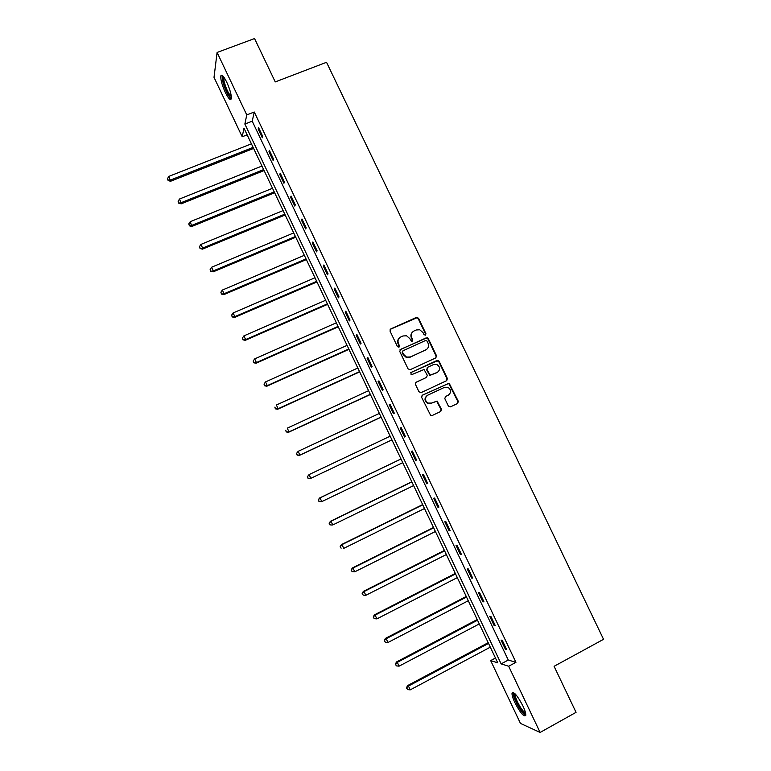 <?xml version="1.0" encoding="UTF-8"?>
<svg xmlns="http://www.w3.org/2000/svg" width="771" height="771" viewBox="0 0 771 771"><rect width="100%" height="100%" fill="white"/><g stroke="black" fill="none" stroke-linecap="round" stroke-linejoin="round"><path stroke-width="1.16" d="M425.447 335.173L425.949 333.708L418.537 318.221L416.417 317.401L390.743 328.928L390.001 331.038L397.441 346.632L398.935 347.21L399.445 345.726L398.491 343.712C397.402 340.734 398.193 338.479 400.833 336.937L402.973 335.973L406.596 335.79L409.786 338.594L411.435 341.216L412.234 341.177L412.736 339.693L411.781 337.688C410.702 334.72 411.473 332.474 414.094 330.942L416.234 329.978L419.713 329.766L423.009 332.6L423.963 334.604L425.447 335.173L425.563 334.016L418.161 318.548L417.101 317.662L390.155 329.39M398.993 347.181L398.491 343.712M412.273 341.158L411.781 337.688M514.874 702.622C512.802 698.179 511.848 695.028 512.021 693.187C513.746 691.24 517.38 695.481 522.902 705.918C524.984 710.38 525.938 713.532 525.764 715.363C523.962 717.232 520.329 712.982 514.874 702.622M225.286 92.347C222.058 85.147 220.554 79.712 220.766 76.04C221.595 73.871 223.609 75.972 226.809 82.324C230.047 89.59 231.551 95.026 231.329 98.64C230.481 100.789 228.467 98.688 225.286 92.347M448.356 406.057L450.476 406.857L457.617 403.484L458.321 401.344L449.146 383.206L422.344 395.186L421.621 397.335L430.71 415.55L432.068 415.569L440.761 411.454L441.475 409.305L437.099 401.055L431.49 403.088L427.953 403.079C424.628 400.438 424.551 397.817 427.722 395.195L444.559 387.321L447.874 387.254C451.363 389.827 451.507 392.468 448.317 395.176L445.522 396.487L444.809 398.626L448.356 406.057M217.094 52.457L254.555 38.55L275.247 81.919L326.538 62.287L603.548 639.313L554.089 666.308L576.053 712.337L540.114 732.45L520.454 723.4L490.664 660.593L497.738 662.819L243.993 128.179L242.2 136.775L214.01 77.341L217.094 52.457L246.768 114.927L244.86 124.054L501.14 663.889L508.667 666.25L540.114 732.45M254.276 112.007L252.223 121.182L508.262 660.043L515.934 662.328L254.276 112.007L246.768 114.927M515.934 662.328L508.667 666.25M435.808 357.908L436.521 355.788L428.271 338.556L427.259 337.679L400.506 349.398L399.773 351.518L408.052 368.875L410.182 369.695L435.808 357.908L436.126 356.067L427.886 338.864L425.775 338.045L399.995 349.774M439.142 361.271L447.411 378.542L446.698 380.672L421.12 392.603L418.981 391.793L415.434 384.344L416.157 382.214L426.575 377.376L427.298 375.255L424.04 369.492L411.965 374.533L411.088 374.542L410.982 372.47L438.198 360.414L446.997 378.792L447.411 378.542M258.179 129.056L262.323 137.778L262.699 136.322L258.536 127.572L258.179 129.056L259.075 128.709M268.963 151.752L273.127 160.503L273.532 159.125L269.368 150.345L268.963 151.752L269.869 151.395M279.777 174.506L283.94 183.267L284.393 181.966L280.22 173.176L279.777 174.506L280.673 174.14M290.609 197.299L294.782 206.088L295.274 204.864L291.091 196.046L290.609 197.299L291.505 196.933M301.471 220.149L305.653 228.948L306.183 227.811L301.981 218.974L301.471 220.149L302.367 219.774M312.351 243.048L316.544 251.866L317.112 250.806L312.91 241.949L312.351 243.048L313.248 242.672M323.261 265.995L327.463 274.833L328.07 273.85L323.849 264.973L323.261 265.995L324.148 265.61M334.19 288.99L338.402 297.847L339.047 296.941L334.816 288.055L334.19 288.99L335.077 288.605M345.138 312.033L349.359 320.919L350.044 320.09L345.813 311.185L345.138 312.033L346.034 311.648M356.115 335.134L360.346 344.03L361.069 343.288L356.828 334.363L356.115 335.134L357.012 334.739M367.121 358.284L371.362 367.198L372.123 366.533L367.873 357.59L367.121 358.284L368.008 357.879M378.147 381.481L382.397 390.415L383.197 389.837L378.937 380.874L378.147 381.481L379.033 381.076M389.201 404.736L393.451 413.69L394.299 413.189L390.03 404.197L389.201 404.736L390.078 404.322M400.274 428.03L404.534 437.012L405.421 436.588L401.142 427.587L400.274 428.03L401.151 427.616M411.367 451.382L415.646 460.383L416.571 460.046L412.283 451.016L411.367 451.382M422.489 474.791L426.777 483.803L427.741 483.552L423.443 474.502L422.489 474.791M433.639 498.249L437.938 507.279L438.94 507.106L434.632 498.047L433.639 498.249M444.809 521.755L449.117 530.805L450.158 530.718L445.84 521.63L444.809 521.755M456.008 545.309L460.316 554.388L461.405 554.388L457.078 545.28L456.008 545.309M467.226 568.921L471.553 578.019L472.681 578.096L468.344 568.969L467.226 568.921M478.473 592.581L482.81 601.698L483.976 601.872L479.629 592.716L478.473 592.581M489.749 616.299L494.086 625.435L495.3 625.686L490.944 616.521L489.749 616.299M501.044 640.065L505.39 649.221L506.643 649.558L502.278 640.373L501.044 640.065M495.454 658.02L490.664 660.593M247.154 134.829L242.2 136.775M252.223 121.182L244.86 124.054M508.262 660.043L501.14 663.889M404.534 437.012L405.421 436.588M415.646 460.383L416.523 459.959M426.777 483.803L427.654 483.378M437.938 507.279L438.815 506.846M449.117 530.805L449.994 530.371M460.316 554.388L461.193 553.944M471.553 578.019L472.43 577.566M482.81 601.698L483.677 601.245M494.086 625.435L494.963 624.973M505.39 649.221L506.268 648.758M412.755 331.848C410.895 333.525 410.442 335.578 411.415 337.997M399.445 337.891C397.614 339.577 397.181 341.611 398.144 344.011M427.057 341.061L425.573 340.493L403.06 350.738L402.549 352.222L403.57 354.352L406.529 357.079L410.394 356.963L425.765 349.928C428.387 348.386 429.148 346.14 428.069 343.182L427.057 341.061M402.664 351.046L402.549 352.222M426.469 349.533L410.027 357.243L406.172 357.358L403.214 354.641L402.202 352.511M446.611 380.71L446.997 378.792M426.556 377.395L415.781 382.455M410.644 372.711L437.032 360.462M437.33 372.393C440.569 369.617 440.376 366.967 436.752 364.442L433.581 364.548L427.654 367.285L426.941 369.415L430.179 375.169L437.62 372.248M427.25 367.565L426.941 369.415M436.935 372.653L429.794 375.419L426.556 369.675M438.738 361.551L436.627 360.741M448.317 395.176L445.272 396.641M427.201 395.494C424.166 398.135 424.291 400.737 427.568 403.291L431.49 403.088M440.511 411.569L441.07 409.517L436.694 401.277L431.095 403.3M457.338 403.609L457.897 401.566L448.732 383.447L422.036 395.378M251.423 143.83L168.926 176.357L170.574 181.272L253.611 148.437M168.155 180.048L167.471 178.602L168.136 180.568L168.155 180.048L170.632 179.98L253.11 147.386M167.471 178.602L168.926 176.357M170.574 181.272L168.136 180.568M231.406 97.425C229.864 98.842 224.226 87.74 222.925 80.772L223.224 76.319M223.869 77.148L223.976 80.955C226.028 88.732 228.476 93.889 231.329 96.394M222.087 75.279L222.299 79.866C224.746 89.214 227.734 95.575 231.252 98.929M525.706 713.83C523.634 713.946 520.579 710.081 516.522 702.227C514.373 697.533 513.631 694.613 514.305 693.476L514.565 693.322M515.298 694.035L515.201 694.372C515.067 695.856 515.828 698.372 517.486 701.938C520.637 708.192 523.316 711.816 525.504 712.818M513.235 692.425L513.187 692.637C513.023 694.469 513.968 697.601 516.021 702.015C519.741 709.426 522.979 713.907 525.745 715.469M261.957 166.035L179.566 198.995L181.185 203.843L264.116 170.564M178.785 202.686L178.101 201.241L178.756 203.178L181.272 202.628L263.653 169.591M178.101 201.241L179.566 198.995M181.185 203.843L178.756 203.178M272.52 188.278L190.235 221.691L191.815 226.472L274.64 192.75M189.444 225.373L188.76 223.918L189.396 225.826L191.94 225.334L274.216 191.854M188.76 223.918L190.235 221.691M191.815 226.472L189.396 225.826M283.102 210.579L200.923 244.426L202.638 248.079L202.465 249.139L285.183 214.974M200.123 248.108L199.438 246.653L200.065 248.532L202.638 248.079L284.798 214.155M199.438 246.653L200.923 244.426M202.465 249.139L200.065 248.532M293.703 232.929L211.63 267.219L213.345 270.881L213.143 271.864L295.756 237.246M210.83 270.891L210.146 269.426L210.753 271.286L213.345 270.881L295.409 236.514M210.146 269.426L211.63 267.219M213.143 271.864L210.753 271.286M304.333 255.317L222.366 290.06L224.082 293.722L223.841 294.628L306.357 259.567M221.556 293.722L220.872 292.257L221.47 294.088L224.082 293.722L306.039 258.911M220.872 292.257L222.366 290.06M223.841 294.628L221.47 294.088M314.982 277.762L233.121 312.949L234.847 316.621L234.567 317.45L316.968 281.935M232.312 316.602L231.618 315.137L232.196 316.939L234.847 316.621L316.698 281.357M231.618 315.137L233.121 312.949M234.567 317.45L232.196 316.939M325.661 300.247L243.896 335.886L245.631 339.568L245.313 340.319L327.608 304.352M243.087 339.539L242.393 338.064L242.961 339.838L245.631 339.568L327.376 303.861M242.393 338.064L243.896 335.886M245.313 340.319L242.961 339.838M336.358 322.789L254.7 358.881L256.435 362.572L256.078 363.237L338.267 326.817M253.881 362.515L253.187 361.04L253.746 362.784L256.435 362.572L338.074 326.403M253.187 361.04L254.7 358.881M256.078 363.237L253.746 362.784M347.075 345.369L265.532 381.915L267.267 385.616L266.872 386.204L348.955 349.33M264.704 385.548L264.01 384.074L264.549 385.789L267.267 385.616L348.791 348.993M264.01 384.074L265.532 381.915M266.872 386.204L264.549 385.789M357.821 368.008L276.384 405.006L278.119 408.717L277.695 409.228L359.662 371.892M275.546 408.63L274.852 407.155L275.372 408.842L278.119 408.717L359.537 371.641M277.695 409.228L275.372 408.842M368.586 390.685L287.255 428.146L289 431.856L288.527 432.29L370.388 394.501M286.407 431.77L285.713 430.276L286.224 431.933L289 431.856L370.311 394.328M288.527 432.29L286.224 431.933M379.371 413.42L298.155 451.334L299.9 455.063L299.399 455.41L381.144 417.159M297.307 454.948L296.604 453.464L297.105 455.092L299.9 455.063L381.105 417.063M296.401 453.599L298.155 451.334L296.604 453.464M299.399 455.41L297.105 455.092M310.279 478.579L391.919 439.865L310.279 478.579L308.005 478.29L307.523 476.69L308.005 478.29M390.184 436.193L309.075 474.579L310.829 478.309L308.217 478.184M307.301 476.796L309.075 474.579L307.523 476.69M400.987 458.967L319.445 498.076L320.023 497.873L321.777 501.613L402.751 462.687M401.016 459.024L320.023 497.873L318.23 500.051L319.155 501.468L318.452 499.974M319.155 501.468L321.777 501.613L318.924 501.545M318.23 500.051L319.445 498.076M411.801 481.759L330.374 521.331L330.99 521.215L332.754 524.964L413.613 485.576M411.878 481.904L330.99 521.215L329.169 523.345L330.123 524.8L329.419 523.307M330.123 524.8L332.128 525.07L329.872 524.839M329.169 523.345L330.374 521.331M422.643 504.6L341.322 544.644L341.987 544.605L343.75 548.364L424.503 508.513M422.759 504.832L341.987 544.605L340.146 546.697L341.11 548.191L340.406 546.687M340.146 546.697L341.322 544.644M433.514 527.499L352.308 568.005L353.002 568.054L354.766 571.812L435.413 531.498M433.659 527.807L353.002 568.054L351.133 570.097L352.116 571.629L351.412 570.116M354.766 571.812L352.116 571.629M351.133 570.097L352.308 568.005M444.395 550.436L363.305 591.424L364.047 591.55L365.811 595.318L446.342 554.532M444.588 550.831L364.047 591.55L362.158 593.554L363.16 595.116L362.447 593.603M365.811 595.318L363.16 595.116M362.158 593.554L363.305 591.424M455.314 573.431L374.33 614.892L375.111 615.104L376.884 618.882L457.299 577.614M455.536 573.913L375.111 615.104L373.193 617.06L374.214 618.65L373.501 617.147M376.884 618.882L374.214 618.65M373.193 617.06L374.33 614.892M466.243 596.465L385.384 638.407L386.204 638.696L387.977 642.484L468.276 600.744M466.513 597.033L386.204 638.696L384.266 640.614L385.298 642.243L384.584 640.73M387.977 642.484L385.298 642.243M384.266 640.614L385.384 638.407M477.201 619.556L396.458 661.971L397.316 662.356L399.099 666.154L479.283 623.932M477.509 620.212L397.316 662.356L395.359 664.216L396.41 665.893L395.696 664.371M399.099 666.154L396.41 665.893M395.359 664.216L396.458 661.971M488.188 642.696L407.56 685.592L408.457 686.055L410.239 689.862L490.308 647.158M488.535 643.438L408.457 686.055L406.471 687.877L407.541 689.592L406.828 688.069M410.239 689.862L407.541 689.592M406.471 687.877L407.56 685.592M223.561 76.743L222.964 76.454M514.961 693.688L514.305 693.476"/></g></svg>
